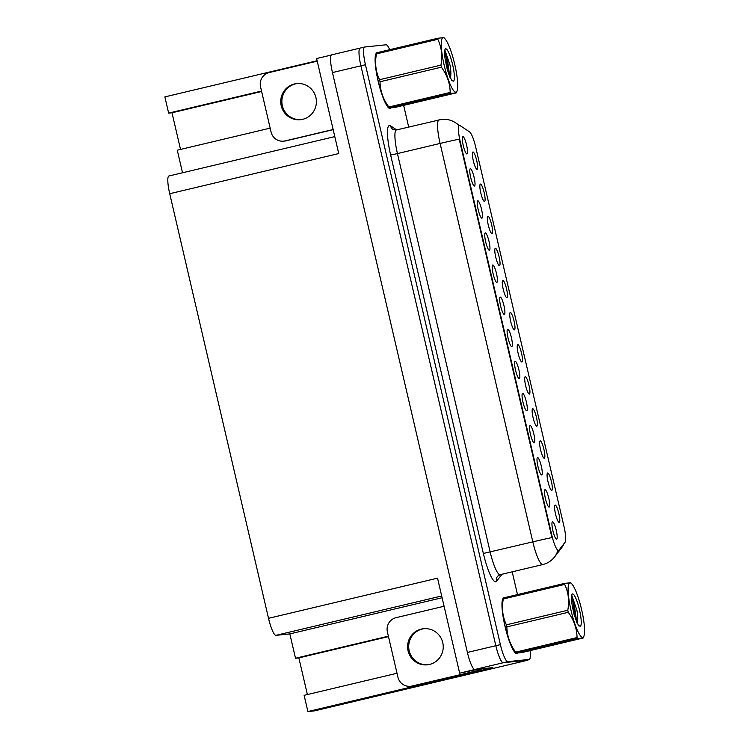 <?xml version="1.0" encoding="UTF-8"?>
<svg xmlns="http://www.w3.org/2000/svg" width="749" height="749" viewBox="0 0 749 749"><rect width="100%" height="100%" fill="white"/><g stroke="black" fill="none" stroke-linecap="round" stroke-linejoin="round"><path stroke-width="1.12" d="M521.856 361.964A8.922 1.676 76.6 0 0 521.51 353.097A8.922 1.676 76.6 0 0 517.812 344.577A8.922 1.676 76.6 0 0 517.596 344.69A8.922 1.676 76.6 0 0 518.205 353.659A8.922 1.676 76.6 0 0 521.697 361.945A8.922 1.676 76.6 0 0 521.856 361.964M514.385 329.86A8.922 1.676 76.6 0 0 514.039 320.993A8.922 1.676 76.6 0 0 510.341 312.473A8.922 1.676 76.6 0 0 510.125 312.586A8.922 1.676 76.6 0 0 510.734 321.555A8.922 1.676 76.6 0 0 514.226 329.841A8.922 1.676 76.6 0 0 514.385 329.86M506.914 297.756A8.922 1.676 76.6 0 0 506.567 288.899A8.922 1.676 76.6 0 0 502.869 280.379A8.922 1.676 76.6 0 0 502.654 280.482A8.922 1.676 76.6 0 0 503.262 289.451A8.922 1.676 76.6 0 0 506.755 297.737A8.922 1.676 76.6 0 0 506.914 297.756M541.649 474.969A8.922 1.676 76.6 0 0 541.302 466.103A8.922 1.676 76.6 0 0 537.604 457.592A8.922 1.676 76.6 0 0 537.389 457.695A8.922 1.676 76.6 0 0 537.997 466.664A8.922 1.676 76.6 0 0 541.49 474.95A8.922 1.676 76.6 0 0 541.649 474.969M519.235 378.666A8.922 1.676 76.6 0 0 518.888 369.809A8.922 1.676 76.6 0 0 515.19 361.29A8.922 1.676 76.6 0 0 514.975 361.392A8.922 1.676 76.6 0 0 515.584 370.362A8.922 1.676 76.6 0 0 519.076 378.648A8.922 1.676 76.6 0 0 519.235 378.666M559.203 522.465A8.922 1.676 76.6 0 0 558.857 513.599A8.922 1.676 76.6 0 0 555.159 505.079A8.922 1.676 76.6 0 0 554.943 505.191A8.922 1.676 76.6 0 0 555.552 514.16A8.922 1.676 76.6 0 0 559.044 522.446A8.922 1.676 76.6 0 0 559.203 522.465M526.706 410.77A8.922 1.676 76.6 0 0 526.36 401.904A8.922 1.676 76.6 0 0 522.662 393.384A8.922 1.676 76.6 0 0 522.446 393.497A8.922 1.676 76.6 0 0 523.055 402.466A8.922 1.676 76.6 0 0 526.547 410.752A8.922 1.676 76.6 0 0 526.706 410.77M549.12 507.073A8.922 1.676 76.6 0 0 548.774 498.207A8.922 1.676 76.6 0 0 545.075 489.687A8.922 1.676 76.6 0 0 544.86 489.799A8.922 1.676 76.6 0 0 545.469 498.768A8.922 1.676 76.6 0 0 548.961 507.054A8.922 1.676 76.6 0 0 549.12 507.073M484.5 201.462A8.922 1.676 76.6 0 0 484.154 192.596A8.922 1.676 76.6 0 0 480.455 184.076A8.922 1.676 76.6 0 0 480.24 184.188A8.922 1.676 76.6 0 0 480.849 193.158A8.922 1.676 76.6 0 0 484.341 201.444A8.922 1.676 76.6 0 0 484.5 201.462M489.359 250.269A8.922 1.676 76.6 0 0 489.013 241.403A8.922 1.676 76.6 0 0 485.315 232.883A8.922 1.676 76.6 0 0 485.099 232.995A8.922 1.676 76.6 0 0 485.708 241.964A8.922 1.676 76.6 0 0 489.2 250.25A8.922 1.676 76.6 0 0 489.359 250.269M544.261 458.257A8.922 1.676 76.6 0 0 543.914 449.4A8.922 1.676 76.6 0 0 540.216 440.88A8.922 1.676 76.6 0 0 540.001 440.983A8.922 1.676 76.6 0 0 540.609 449.952A8.922 1.676 76.6 0 0 544.102 458.238A8.922 1.676 76.6 0 0 544.261 458.257M474.417 186.07A8.922 1.676 76.6 0 0 474.07 177.204A8.922 1.676 76.6 0 0 470.372 168.684A8.922 1.676 76.6 0 0 470.157 168.797A8.922 1.676 76.6 0 0 470.765 177.766A8.922 1.676 76.6 0 0 474.257 186.052A8.922 1.676 76.6 0 0 474.417 186.07M534.177 442.874A8.922 1.676 76.6 0 0 533.831 434.008A8.922 1.676 76.6 0 0 530.133 425.488A8.922 1.676 76.6 0 0 529.918 425.601A8.922 1.676 76.6 0 0 530.526 434.57A8.922 1.676 76.6 0 0 534.018 442.856A8.922 1.676 76.6 0 0 534.177 442.874M496.83 282.373A8.922 1.676 76.6 0 0 496.484 273.507A8.922 1.676 76.6 0 0 492.786 264.987A8.922 1.676 76.6 0 0 492.57 265.099A8.922 1.676 76.6 0 0 493.179 274.068A8.922 1.676 76.6 0 0 496.671 282.354A8.922 1.676 76.6 0 0 496.83 282.373M551.732 490.361A8.922 1.676 76.6 0 0 551.386 481.495A8.922 1.676 76.6 0 0 547.688 472.975A8.922 1.676 76.6 0 0 547.472 473.087A8.922 1.676 76.6 0 0 548.081 482.056A8.922 1.676 76.6 0 0 551.573 490.342A8.922 1.676 76.6 0 0 551.732 490.361M511.764 346.572A8.922 1.676 76.6 0 0 511.417 337.705A8.922 1.676 76.6 0 0 507.719 329.186A8.922 1.676 76.6 0 0 507.504 329.298A8.922 1.676 76.6 0 0 508.112 338.267A8.922 1.676 76.6 0 0 511.604 346.553A8.922 1.676 76.6 0 0 511.764 346.572M529.318 394.058A8.922 1.676 76.6 0 0 528.981 385.192A8.922 1.676 76.6 0 0 525.274 376.681A8.922 1.676 76.6 0 0 525.068 376.784A8.922 1.676 76.6 0 0 525.676 385.754A8.922 1.676 76.6 0 0 529.159 394.04A8.922 1.676 76.6 0 0 529.318 394.058M504.292 314.468A8.922 1.676 76.6 0 0 503.955 305.601A8.922 1.676 76.6 0 0 500.248 297.091A8.922 1.676 76.6 0 0 500.042 297.194A8.922 1.676 76.6 0 0 500.65 306.163A8.922 1.676 76.6 0 0 504.133 314.449A8.922 1.676 76.6 0 0 504.292 314.468M481.888 218.165A8.922 1.676 76.6 0 0 481.541 209.308A8.922 1.676 76.6 0 0 477.843 200.788A8.922 1.676 76.6 0 0 477.628 200.891A8.922 1.676 76.6 0 0 478.237 209.86A8.922 1.676 76.6 0 0 481.729 218.146A8.922 1.676 76.6 0 0 481.888 218.165M536.79 426.162A8.922 1.676 76.6 0 0 536.443 417.296A8.922 1.676 76.6 0 0 532.745 408.776A8.922 1.676 76.6 0 0 532.53 408.888A8.922 1.676 76.6 0 0 533.138 417.858A8.922 1.676 76.6 0 0 536.63 426.144A8.922 1.676 76.6 0 0 536.79 426.162M466.945 153.966A8.922 1.676 76.6 0 0 466.599 145.1A8.922 1.676 76.6 0 0 462.901 136.59A8.922 1.676 76.6 0 0 462.685 136.692A8.922 1.676 76.6 0 0 463.294 145.662A8.922 1.676 76.6 0 0 466.786 153.948A8.922 1.676 76.6 0 0 466.945 153.966M499.443 265.661A8.922 1.676 76.6 0 0 499.096 256.795A8.922 1.676 76.6 0 0 495.398 248.275A8.922 1.676 76.6 0 0 495.183 248.387A8.922 1.676 76.6 0 0 495.791 257.356A8.922 1.676 76.6 0 0 499.283 265.642A8.922 1.676 76.6 0 0 499.443 265.661M491.971 233.557A8.922 1.676 76.6 0 0 491.625 224.691A8.922 1.676 76.6 0 0 487.927 216.18A8.922 1.676 76.6 0 0 487.711 216.283A8.922 1.676 76.6 0 0 488.32 225.252A8.922 1.676 76.6 0 0 491.812 233.538A8.922 1.676 76.6 0 0 491.971 233.557M556.582 539.168A8.922 1.676 76.6 0 0 556.245 530.311A8.922 1.676 76.6 0 0 552.537 521.791A8.922 1.676 76.6 0 0 552.331 521.894A8.922 1.676 76.6 0 0 552.94 530.863A8.922 1.676 76.6 0 0 556.423 539.149A8.922 1.676 76.6 0 0 556.582 539.168M477.029 169.358A8.922 1.676 76.6 0 0 476.692 160.492A8.922 1.676 76.6 0 0 472.984 151.972A8.922 1.676 76.6 0 0 472.778 152.084A8.922 1.676 76.6 0 0 473.387 161.054A8.922 1.676 76.6 0 0 476.87 169.34A8.922 1.676 76.6 0 0 477.029 169.358M558.464 550.487A16.066 3.015 76.6 0 0 558.539 550.478A16.066 3.015 76.6 0 0 558.932 550.197L565.092 542.229A16.066 3.015 76.6 0 0 564.006 526.566L475.699 147.094A16.066 3.015 76.6 0 0 469.623 131.946L460.129 125.607A16.066 3.015 76.6 0 0 459.474 125.429A16.066 3.015 76.6 0 0 460.167 141.383L551.807 535.161A16.066 3.015 76.6 0 0 558.464 550.487M331.77 54.836A17.854 3.342 76.6 0 0 331.685 54.846L360.119 48.095A17.854 3.342 76.6 0 1 360.203 48.086A17.854 3.342 76.6 0 0 360.119 48.095A17.854 3.342 76.6 0 0 360.896 65.809L495.838 645.704A17.854 3.342 76.6 0 0 503.234 662.734L527.848 659.747M388.385 636.182L295.499 658.24L289.835 633.907L275.922 635.349A17.854 3.342 -103.4 0 1 268.526 618.318L437.547 578.172L459.661 673.192L479.004 669.054L492.851 667.621L307.905 711.55L304.131 695.325L397.017 673.257M268.526 618.318L169.714 193.71L338.735 153.564L316.621 58.534L331.358 55.042M331.685 54.846A17.854 3.342 76.6 0 0 332.453 72.569L467.404 652.454A17.854 3.342 76.6 0 0 474.8 669.494L459.661 673.192M527.951 660.169L314.571 710.857L307.905 711.55M261.532 91.05L168.647 113.118L164.864 96.893L317.136 60.725M295.331 83.916L295.818 83.804M422.183 629.038L422.67 628.926M169.714 193.71A17.854 3.342 -103.4 0 1 168.946 175.996A17.854 3.342 -103.4 0 1 169.031 175.978M289.835 633.907L442.097 597.739M182.522 172.766L177.27 150.203L270.164 128.135M261.626 91.481L171.998 112.771L180.528 149.425M171.998 112.771L168.647 113.118M307.38 694.557L298.851 657.894L295.499 658.24M388.488 636.603L298.851 657.894M503.141 598.395A28.565 5.355 76.6 0 0 505.528 628.514A28.565 5.355 76.6 0 0 516.847 653.596A28.565 5.355 76.6 0 0 516.979 653.577A28.565 5.355 76.6 0 0 517.512 653.268M376.288 53.273A28.565 5.355 76.6 0 0 378.676 83.392A28.565 5.355 76.6 0 0 389.995 108.474A28.565 5.355 76.6 0 0 390.126 108.446A28.565 5.355 76.6 0 0 390.65 108.146M542.903 564.521A23.799 4.457 -103.4 0 1 542.791 564.559A23.799 4.457 -103.4 0 1 542.679 564.577A23.799 4.457 -103.4 0 1 532.811 541.864A20.832 0.496 -13.1 0 1 551.919 537.585L459.203 139.164A20.832 0.496 166.9 0 0 440.103 143.443A23.799 4.457 -103.4 0 1 439.073 119.821A23.799 4.457 -103.4 0 1 439.176 119.803M558.108 550.393L557.518 550.468M389.695 49.687A17.854 3.342 76.6 0 0 386.109 44.781L364.754 47A17.854 3.342 76.6 0 0 364.669 47.018L360.119 48.095A17.854 3.342 76.6 0 0 360.896 65.809L495.838 645.704A17.854 3.342 76.6 0 0 503.234 662.734L524.59 660.515A17.854 3.342 76.6 0 0 524.674 660.506A17.854 3.342 76.6 0 0 524.749 660.478M364.669 47.018A17.854 3.342 76.6 0 0 365.446 64.732L500.388 644.627A17.854 3.342 76.6 0 0 507.785 661.657L529.14 659.438A17.854 3.342 76.6 0 0 529.225 659.429A17.854 3.342 76.6 0 0 530.049 650.609M517.493 594.594L512.194 571.824M408.682 127.04L403.645 105.375M408.074 650.89A18.154 17.826 -95.9 0 0 427.295 664.822A18.154 17.826 -95.9 0 0 442.762 642.651A18.154 17.826 -95.9 0 0 423.541 628.72A18.154 17.826 -95.9 0 0 408.074 650.89M427.857 664.756A18.154 17.826 84.1 0 1 409.188 650.778A18.154 17.826 84.1 0 1 424.103 628.664M480.98 669.016A11.9 11.684 -95.9 0 0 481.13 669.765L411.987 686.037A11.9 11.684 84.1 0 1 397.916 677.152L387.402 631.95A11.9 11.684 84.1 0 1 396.081 617.663L444.082 606.259M480.006 669.878A11.9 11.684 84.1 0 1 479.856 669.138M481.13 669.765L413.111 685.915A11.9 11.684 84.1 0 1 411.641 686.168L410.527 686.281M477.759 669.353L486.045 668.323M281.221 105.768A18.154 17.826 -95.9 0 0 300.443 119.7A18.154 17.826 -95.9 0 0 315.909 97.52A18.154 17.826 -95.9 0 0 296.688 83.588A18.154 17.826 -95.9 0 0 281.221 105.768M300.995 119.634A18.154 17.826 84.1 0 1 282.336 105.646A18.154 17.826 84.1 0 1 297.25 83.542M333.136 129.511L285.135 140.915A11.9 11.684 84.1 0 1 271.063 132.021L260.549 86.828A11.9 11.684 84.1 0 1 269.228 72.541L317.23 61.137M333.174 129.652L286.249 140.793A11.9 11.684 84.1 0 1 284.789 141.046L283.665 141.158M581.599 609.564A27.966 5.243 76.6 0 0 571.927 584.033A27.966 5.243 76.6 0 0 571.094 610.66A27.966 5.243 76.6 0 0 584.136 635.395A27.966 5.243 76.6 0 0 581.599 609.564M503.403 597.936A32.132 6.02 76.6 0 0 503.3 598.994C501.577 608.225 502.607 616.839 506.399 624.835A32.132 6.02 76.6 0 0 506.633 625.864A32.132 6.02 76.6 0 0 506.876 626.885C507.045 635.92 509.975 644.337 515.668 652.136A32.132 6.02 76.6 0 0 516.248 653.128L514.788 651.864A27.966 5.243 76.6 0 1 505.116 626.333A27.966 5.243 76.6 0 1 502.588 600.501L503.403 597.936L564.783 583.359L570.476 582.769M564.783 583.359A32.132 6.02 76.6 0 0 564.68 584.417L503.3 598.994M506.399 624.835L567.779 610.257C569.502 601.026 568.463 592.412 564.68 584.417M567.779 610.257A32.132 6.02 76.6 0 0 568.014 611.287A32.132 6.02 76.6 0 0 568.248 612.308L506.876 626.885M577.179 623.308L577.413 622.073C577.947 619.386 577.788 615.472 576.927 610.332L571.702 595.155M577.076 623.093L577.413 622.073M578.303 625.443L580.185 626.286A16.628 3.118 76.6 0 0 579.473 609.789A16.628 3.118 76.6 0 0 571.993 594.369A16.628 3.118 76.6 0 0 572.498 607.027L574.277 615.257L578.574 625.78M504.264 622.419L503.637 619.779M502.551 612.869L502.542 611.605M580.185 626.286L578.191 625.265M515.668 652.136L577.039 637.558A32.132 6.02 76.6 0 0 577.619 638.551L516.248 653.128L521.941 652.538L583.312 637.961L584.136 635.395M577.039 637.558C576.88 628.523 573.949 620.106 568.248 612.308M583.312 637.961L577.619 638.551M575.784 619.91L572.976 602.205L571.459 597.337M576.73 622.297L573.874 601.99L571.656 595.352M454.746 64.442A27.966 5.243 76.6 0 0 445.075 38.901A27.966 5.243 76.6 0 0 444.241 65.528A27.966 5.243 76.6 0 0 457.274 90.273A27.966 5.243 76.6 0 0 454.746 64.442M376.55 52.814A32.132 6.02 76.6 0 0 376.447 53.872C374.725 63.103 375.755 71.717 379.546 79.712A32.132 6.02 76.6 0 0 379.78 80.742A32.132 6.02 76.6 0 0 380.024 81.763C380.192 90.798 383.113 99.214 388.815 107.013A32.132 6.02 76.6 0 0 389.396 108.006L387.935 106.742A27.966 5.243 76.6 0 1 378.264 81.201A27.966 5.243 76.6 0 1 375.736 55.37L376.55 52.814L437.922 38.236L443.614 37.637M437.922 38.236A32.132 6.02 76.6 0 0 437.819 39.294L376.447 53.872M379.546 79.712L440.918 65.135C442.65 55.903 441.61 47.29 437.819 39.294M440.918 65.135A32.132 6.02 76.6 0 0 441.152 66.155A32.132 6.02 76.6 0 0 441.395 67.185L380.024 81.763M450.327 78.186L450.561 76.95C451.095 74.263 450.935 70.35 450.065 65.21L444.85 50.024M450.224 77.962L450.561 76.95M451.441 80.321L453.323 81.164A16.628 3.118 76.6 0 0 452.621 64.657A16.628 3.118 76.6 0 0 445.14 49.247A16.628 3.118 76.6 0 0 445.646 61.905L447.425 70.134L451.722 80.649M377.412 77.297L376.784 74.647M375.698 67.747L375.68 66.483M453.323 81.164L451.338 80.134M388.815 107.013L450.186 92.436A32.132 6.02 76.6 0 0 450.767 93.419L389.396 108.006L395.088 107.407L456.459 92.829L457.274 90.273M450.186 92.436C450.027 83.401 447.097 74.984 441.395 67.185M456.459 92.829L450.767 93.419M448.932 74.788L446.114 57.083L444.606 52.205M449.868 77.175L447.022 56.868L444.803 50.23M474.8 669.494L507.785 661.657M467.404 652.454L500.388 644.627M332.453 72.569L365.446 64.732M275.922 635.349L441.695 595.979M460.167 141.383L459.614 141.514M551.807 535.161L551.245 535.292M502.027 574.24L496.559 581.308A29.754 5.571 -103.4 0 1 483.358 553.464L390.641 155.043L397.447 153.582L490.155 551.994A23.799 4.457 76.6 0 0 500.023 574.708A23.799 4.457 76.6 0 0 500.135 574.689A23.799 4.457 76.6 0 0 500.238 574.652M390.641 155.043A29.754 5.571 -103.4 0 1 389.489 125.495A29.754 5.571 -103.4 0 1 390.566 125.832L396.652 129.905M396.521 129.942A23.799 4.457 76.6 0 0 396.418 129.952A23.799 4.457 76.6 0 0 397.447 153.582L440.103 143.443L532.811 541.864L483.358 553.464M496.559 581.308A5.955 5.777 37.7 0 1 497.533 576.318L500.135 574.689L542.791 564.559C547.566 563.37 551.479 560.842 554.522 556.984A20.832 20.232 -142.3 0 0 557.79 550.655M564.072 543.559L561.385 548.109A20.832 20.232 -142.3 0 0 563.96 543.699M458.865 125.579A20.832 20.054 -56.3 0 0 455.57 122.799L459.512 125.429M529.14 659.438L524.59 660.515M455.57 122.799C451.375 120.046 446.769 118.904 441.741 119.372L396.418 129.952L392.944 129.427A5.955 5.73 123.7 0 1 390.566 125.832M413.111 685.915L411.987 686.037M286.249 140.793L285.135 140.915M558.539 550.478L557.818 550.646M168.946 175.996L334.794 136.599M459.474 125.429L458.585 125.645M554.522 556.984L561.385 548.109M529.225 659.429L524.674 660.506M571.927 584.033L570.644 582.572M445.075 38.901L443.792 37.45"/></g></svg>
